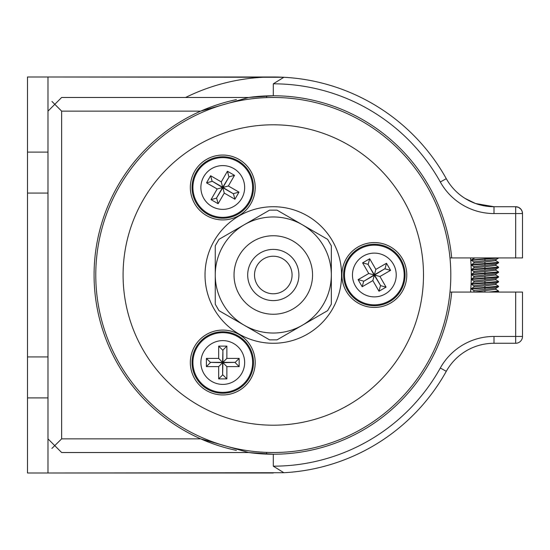 <?xml version="1.0" encoding="UTF-8"?>
<svg xmlns="http://www.w3.org/2000/svg" width="550" height="550" viewBox="0 0 550 550"><rect width="100%" height="100%" fill="white"/><g stroke="black" fill="none" stroke-linecap="round" stroke-linejoin="round"><path stroke-width="0.82" d="M273.295 256.224A18.776 18.776 0 0 0 254.519 275A18.776 18.776 0 0 0 273.295 293.776A18.776 18.776 0 0 0 292.071 275A18.776 18.776 0 0 0 273.295 256.224M465.066 198.426L475.564 203.521L494.003 206.724L515.673 206.724A6.827 6.827 0 0 1 522.5 213.551L522.5 257.929L515.673 257.929L515.673 213.551L522.5 213.551L522.115 211.296L521.008 209.296L518.636 207.398L515.673 206.724L515.673 213.551L494.003 213.551L494.003 206.724L475.564 203.521L465.066 198.426M47.981 152.103L27.5 152.103L27.5 193.071L47.981 193.071L47.981 111.141L61.641 97.481L248.614 97.481L200.695 111.141A179.224 179.224 0 0 0 200.695 438.859L248.614 452.519L273.295 454.224A179.224 179.224 0 0 0 451.701 292.071L522.5 292.071L522.5 336.449L515.673 336.449L515.673 292.071M236.383 99.619A179.224 179.224 0 0 0 200.695 111.141L61.641 111.141L51.982 101.482M449.989 257.929L515.673 257.929M47.981 111.141L47.981 77L283.862 77.282L273.295 83.827L273.295 95.776L248.614 97.481A179.224 179.224 0 0 1 266.468 95.906L266.716 97.604L266.468 95.906A179.224 179.224 0 0 1 451.701 257.929M185.591 97.481A198 198 0 0 1 446.284 178.674A54.622 54.622 0 0 0 494.003 206.724L484.949 205.968L480.184 204.944L475.564 203.521L467.871 200.062L475.564 203.521L480.184 204.944L484.949 205.968L494.003 206.724M47.981 77L27.5 77L27.5 152.103M522.5 336.449A6.827 6.827 0 0 1 515.673 343.276L494.003 343.276A54.622 54.622 0 0 0 446.284 371.326A198 198 0 0 1 283.862 472.718L273.295 466.173L273.295 454.224A179.224 179.224 0 0 1 248.614 452.519L61.641 452.519L47.981 438.859L47.981 193.071M61.641 111.141L61.641 438.859L51.899 448.429M236.383 450.381A179.224 179.224 0 0 1 200.695 438.859L61.641 438.859M283.862 472.718L47.981 473L47.981 438.859M47.981 356.929L27.5 356.929L27.5 397.897L47.981 397.897M27.5 193.071L27.5 356.929M27.5 397.897L27.5 473L47.981 473M266.468 454.094L266.716 452.396L266.468 454.094M451.701 292.071L449.989 292.071M54.807 77L273.295 77M54.807 473L273.295 473M247.692 275A25.603 25.603 0 0 1 273.295 249.397A25.603 25.603 0 0 1 298.897 275A25.603 25.603 0 0 1 273.295 300.603A25.603 25.603 0 0 1 247.692 275A25.603 25.603 0 0 0 273.295 300.603A25.603 25.603 0 0 0 298.897 275M318.409 315.968L283.532 336.098M222.269 312.551L228.181 315.968L222.269 312.551M263.051 336.098L228.181 315.968M215.256 251.103L215.256 254.519L215.256 251.103M215.256 295.481L215.256 298.897L215.256 295.481M266.468 211.929L263.051 213.902L266.468 211.929M228.181 234.032L263.051 213.902M283.532 213.902L318.409 234.032M331.327 254.519L331.327 251.103L331.327 254.519M331.327 298.897L331.327 295.481L331.327 298.897M277.014 339.859L269.569 339.859L218.982 310.654L215.256 304.205L215.256 245.795L218.982 239.346L269.569 210.141L277.014 210.141L327.601 239.346L331.327 245.795L331.327 304.205L327.601 310.654L277.014 339.859M215.256 275A58.032 58.032 0 0 0 302.308 325.256A58.032 58.032 0 0 0 302.308 224.744A58.032 58.032 0 0 0 215.256 275M273.295 206.724A68.276 68.276 0 0 0 205.019 275A68.276 68.276 0 0 0 273.295 343.276A68.276 68.276 0 0 0 341.571 275A68.276 68.276 0 0 0 273.295 206.724M495.99 283.339L473.908 285.725L473.908 287.031L473.908 285.842M495.99 259.442L473.908 261.827L473.908 263.134L473.908 261.944M473.908 258.466L475.028 257.929M484.949 263.436L484.949 261.944L474.1 263.024L471.322 264.715L498.575 262.329L495.99 260.748M484.949 261.944L495.791 260.631M495.99 264.22L473.908 266.606L473.908 267.919L473.908 266.722M484.949 268.214L484.949 266.722L474.1 267.802L471.322 269.493L498.575 267.107L495.99 265.526M484.949 266.722L495.791 265.416M484.949 272.993L484.949 271.501L474.1 272.58L471.322 274.278L498.575 271.893L495.99 270.304M484.949 271.501L495.791 270.194M495.99 268.998L473.908 271.384L473.908 272.697L473.908 271.501M484.949 277.771L484.949 276.279L474.1 277.365L471.322 279.056L498.575 276.671L495.99 275.082M484.949 276.279L495.791 274.972M495.99 273.776L473.908 276.162L473.908 277.475L473.908 276.279M484.949 282.556L484.949 281.057L474.1 282.143L471.322 283.834L498.575 281.449L495.99 279.868M484.949 281.057L495.791 279.751M495.99 278.561L473.908 280.94L473.908 282.253L473.908 281.057M484.949 287.334L484.949 285.842L474.1 286.921L471.322 288.613L498.575 286.227L495.99 284.646M484.949 285.842L495.791 284.529M495.99 288.118L473.908 290.503L473.908 291.816L473.908 290.62M484.949 292.071L484.949 290.62L473.461 292.071M484.949 290.62L495.791 289.314M498.575 257.971L471.322 260.356L474.1 262.054M474.1 258.246L471.322 259.944L497.819 257.929M498.355 262.543L498.417 262.928L471.322 265.134L474.1 266.832M498.355 267.321L498.417 267.706L471.322 269.913L474.1 271.611M471.322 264.722L471.322 265.134L471.322 264.722M498.355 272.099L498.417 272.491L471.322 274.691L474.1 276.396M498.355 276.877L498.417 277.269L471.322 279.469L474.1 281.174M498.355 281.655L498.417 282.047L471.322 284.254L474.1 285.952M498.355 286.433L498.417 286.825L471.322 289.032L474.1 290.73M471.322 283.841L471.322 284.254L471.322 283.841M498.355 291.218L498.417 291.603L496.554 292.071M471.322 288.619L471.322 289.032L471.322 288.619M488.812 292.071L498.575 291.005L495.99 289.424M393.298 264.055A21.89 21.89 0 0 0 363.399 256.046A21.89 21.89 0 0 0 355.389 285.945A21.89 21.89 0 0 0 385.282 293.954A21.89 21.89 0 0 0 393.298 264.055M400.95 259.641A30.724 30.724 0 0 0 358.978 248.394A30.724 30.724 0 0 0 347.731 290.359A30.724 30.724 0 0 0 389.703 301.606A30.724 30.724 0 0 0 400.95 259.641M375.842 269.404L369.696 258.761L362.601 262.859L368.748 273.501L358.105 279.647L362.196 286.743L372.845 280.596L378.984 291.239L386.079 287.141L379.94 276.499L390.582 270.353L386.485 263.257L375.842 269.404L374.399 274.787L385.041 268.641L374.55 275.055L380.696 285.697L374.282 275.213L363.639 281.359L374.131 274.945L367.984 264.303L374.399 274.787M386.485 263.257L385.041 268.641M390.582 270.353L385.192 268.909M379.94 276.499L374.55 275.055M386.079 287.141L380.696 285.697M378.984 291.239L380.428 285.856M372.845 280.596L374.282 275.213M362.196 286.743L363.639 281.359M358.105 279.647L363.488 281.091M368.748 273.501L374.131 274.945M362.601 262.859L367.984 264.303M369.696 258.761L368.252 264.144M203.816 176.543A21.89 21.89 0 0 0 211.826 206.442A21.89 21.89 0 0 0 241.725 198.433A21.89 21.89 0 0 0 233.716 168.534A21.89 21.89 0 0 0 203.816 176.543M196.164 172.129A30.724 30.724 0 0 0 207.405 214.094A30.724 30.724 0 0 0 249.377 202.854A30.724 30.724 0 0 0 238.129 160.882A30.724 30.724 0 0 0 196.164 172.129M217.174 188.987L211.028 199.629L218.123 203.727L224.269 193.084L234.912 199.231L239.009 192.136L228.367 185.989L234.513 175.347L227.411 171.249L221.272 181.892L210.629 175.746L206.532 182.847L217.174 188.987L222.558 187.543L212.066 181.136L222.716 187.275L229.123 176.791L222.977 187.433L233.468 193.847L222.826 187.701L216.411 198.192L222.558 187.543M206.532 182.847L211.915 181.404M210.629 175.746L212.066 181.136M221.272 181.892L222.716 187.275M227.411 171.249L228.855 176.633M234.513 175.347L229.123 176.791M228.367 185.989L222.977 187.433M239.009 192.136L233.626 193.579M234.912 199.231L233.468 193.847M224.269 193.084L222.826 187.701M218.123 203.727L216.679 198.344M211.028 199.629L216.411 198.192M222.771 384.395A21.89 21.89 0 0 0 244.654 362.512A21.89 21.89 0 0 0 222.771 340.622A21.89 21.89 0 0 0 200.881 362.512A21.89 21.89 0 0 0 222.771 384.395M222.771 393.236A30.724 30.724 0 0 0 253.495 362.512A30.724 30.724 0 0 0 222.771 331.788A30.724 30.724 0 0 0 192.046 362.512A30.724 30.724 0 0 0 222.771 393.236M226.868 366.609L239.154 366.609L239.154 358.414L226.868 358.414L226.868 346.122L218.673 346.122L218.673 358.414L206.381 358.414L206.381 366.609L218.673 366.609L218.673 378.895L226.868 378.895L226.868 366.609L222.922 362.663L222.613 374.956L222.613 362.663L210.327 362.354L222.613 362.354L222.922 350.068L222.922 362.354L235.214 362.354L222.922 362.663M226.868 378.895L222.922 374.956M218.673 378.895L222.613 374.956M218.673 366.609L222.613 362.663M206.381 366.609L210.327 362.663M206.381 358.414L210.327 362.354M218.673 358.414L222.613 362.354M218.673 346.122L222.613 350.068M226.868 346.122L222.922 350.068M226.868 358.414L222.922 362.354M239.154 358.414L235.214 362.354M239.154 366.609L235.214 362.663M470.559 292.071A198 198 0 0 0 470.559 257.929M423.5 275A150.205 150.205 0 0 0 273.295 124.795A150.205 150.205 0 0 0 123.083 275A150.205 150.205 0 0 0 273.295 425.205A150.205 150.205 0 0 0 423.5 275M95.776 275A177.519 177.519 0 0 0 273.295 452.519A177.519 177.519 0 0 0 450.808 275A177.519 177.519 0 0 0 273.295 97.481A177.519 177.519 0 0 0 95.776 275M238.982 334.428A32.429 32.429 0 0 0 194.686 346.294A32.429 32.429 0 0 0 206.553 390.596A32.429 32.429 0 0 0 250.855 378.723A32.429 32.429 0 0 0 238.982 334.428M238.982 215.572A32.429 32.429 0 0 0 250.855 171.277A32.429 32.429 0 0 0 206.553 159.404A32.429 32.429 0 0 0 194.686 203.706A32.429 32.429 0 0 0 238.982 215.572M341.907 275A32.429 32.429 0 0 0 374.344 307.429A32.429 32.429 0 0 0 406.773 275A32.429 32.429 0 0 0 374.344 242.571A32.429 32.429 0 0 0 341.907 275M494.003 213.551A61.449 61.449 0 0 1 440.316 181.995A191.173 191.173 0 0 0 273.295 83.827M440.316 181.995L446.284 178.674M515.673 343.276L515.673 336.449L494.003 336.449L494.003 343.276M446.284 371.326L440.316 368.005A61.449 61.449 0 0 1 494.003 336.449M273.295 466.173A191.173 191.173 0 0 0 440.316 368.005M312.551 275A39.256 39.256 0 0 0 273.295 235.744A39.256 39.256 0 0 0 234.032 275A39.256 39.256 0 0 0 273.295 314.256A39.256 39.256 0 0 0 312.551 275M484.949 260.748L484.949 259.256M484.949 265.526L484.949 264.034M484.949 270.304L484.949 268.812M484.949 275.082L484.949 273.591M484.949 279.868L484.949 278.369M484.949 284.646L484.949 283.154M484.949 289.424L484.949 287.932M484.949 258.658L484.949 257.929M389.269 300.85A29.851 29.851 0 0 0 400.194 260.074A29.851 29.851 0 0 0 359.418 249.15A29.851 29.851 0 0 0 348.487 289.926A29.851 29.851 0 0 0 389.269 300.85M237.696 161.638A29.851 29.851 0 0 0 196.914 172.562A29.851 29.851 0 0 0 207.845 213.338A29.851 29.851 0 0 0 248.621 202.414A29.851 29.851 0 0 0 237.696 161.638M192.919 362.512A29.851 29.851 0 0 0 222.771 392.363A29.851 29.851 0 0 0 252.622 362.512A29.851 29.851 0 0 0 222.771 332.661A29.851 29.851 0 0 0 192.919 362.512M473.908 257.929L473.908 258.356L473.908 257.929M495.99 259.552L495.99 260.858M495.99 264.33L495.99 265.636M495.99 269.108L495.99 270.414M495.99 273.893L495.99 275.199M495.99 278.671L495.99 279.978M495.99 283.449L495.99 284.756M495.99 288.228L495.99 289.534M471.322 259.944L471.322 260.356L471.322 259.944M498.575 262.329L498.575 262.749M498.575 267.107L498.575 267.527M498.575 271.893L498.575 272.305M498.575 276.671L498.575 277.083M498.575 281.449L498.575 281.868M498.575 286.227L498.575 286.646M498.575 291.005L498.575 291.424M495.791 259.669L498.417 258.149M495.791 264.447L498.417 262.928M495.791 269.225L498.417 267.706M495.791 274.003L498.417 272.491M495.791 278.781L498.417 277.269M495.791 283.559L498.417 282.047M495.791 288.344L498.417 286.825M497.612 292.071L498.417 291.603"/></g></svg>
